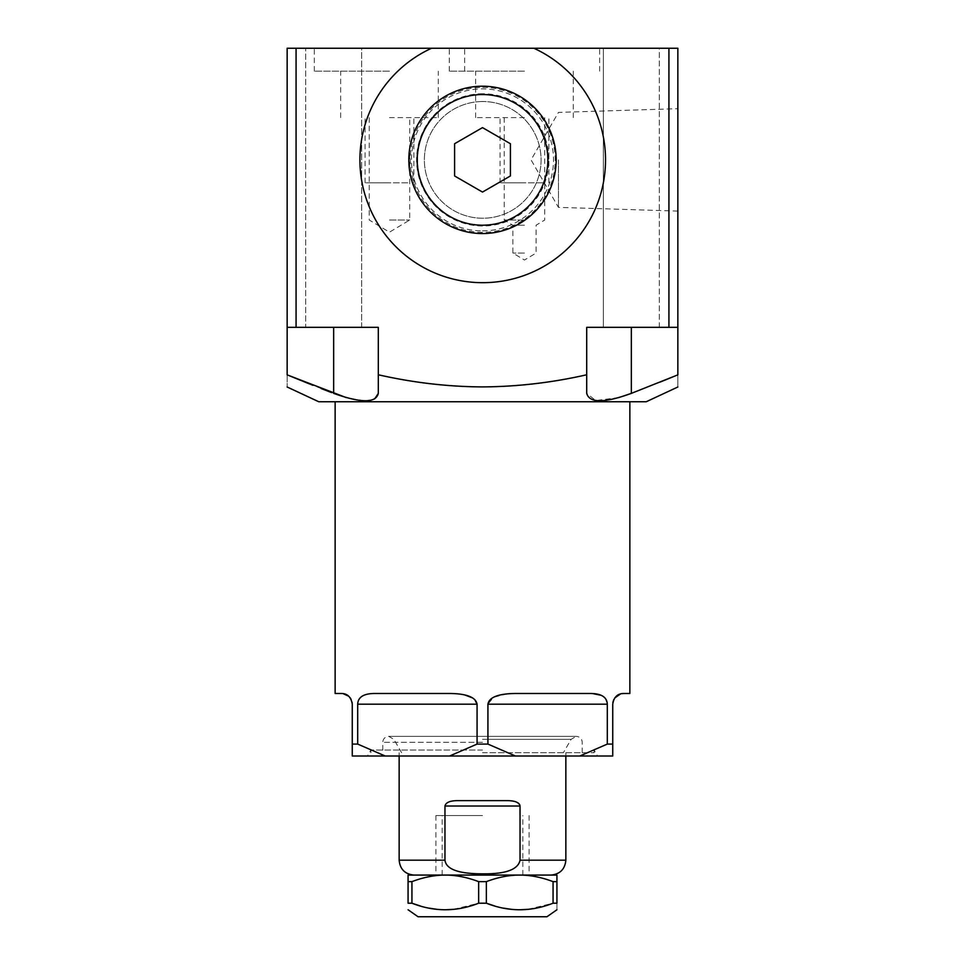<?xml version="1.0" encoding="UTF-8"?>
<svg xmlns="http://www.w3.org/2000/svg" width="965" height="965" viewBox="0 0 965 965"><rect width="100%" height="100%" fill="white"/><g stroke="black" fill="none" stroke-linecap="round" stroke-linejoin="round"><path stroke-width="0.72" stroke-dasharray="4.83 3.62" d="M482.5 225.074L482.729 225.074C517.481 225.846 548.59 194.641 547.698 159.876C548.59 125.124 517.481 93.919 482.729 94.691L482.5 94.691C447.663 93.786 416.41 125.052 417.302 159.888C416.41 194.713 447.663 225.979 482.5 225.074A65.198 65.198 0 0 0 547.698 159.876A65.198 65.198 0 0 0 482.5 94.691A65.198 65.198 0 0 0 417.302 159.876A65.198 65.198 0 0 0 482.5 225.074M482.729 93.75A66.127 66.127 0 0 0 416.591 159.876A66.127 66.127 0 0 0 482.729 226.015A66.127 66.127 0 0 0 548.856 159.876A66.127 66.127 0 0 0 482.729 93.75M482.5 230.876A71 71 0 0 0 553.5 159.876A71 71 0 0 0 482.5 88.889A71 71 0 0 0 411.5 159.876A71 71 0 0 0 482.5 230.876M482.5 192.071L510.413 175.956L510.413 143.737L482.5 127.621L454.587 143.737L454.587 175.956L482.5 192.071M482.729 87.393A72.484 72.484 0 0 1 555.213 159.876A72.484 72.484 0 0 1 482.729 232.372A72.484 72.484 0 0 1 410.234 159.876A72.484 72.484 0 0 1 482.729 87.393M431.572 48.25A122.796 122.796 0 0 0 386.229 235.834A122.796 122.796 0 0 0 579.217 235.834A122.796 122.796 0 0 0 533.874 48.25M673.027 376.832L677.852 374.854C677.852 390.958 677.852 390.958 677.852 374.854L677.852 327.328L631.339 327.328L677.852 327.328L677.852 48.25L287.148 48.25L287.148 327.328L378.304 327.328L287.148 327.328L378.304 327.328L378.304 393.443M361.634 48.25L305.676 48.25L361.634 48.25L305.676 48.25L361.634 48.25L361.634 327.328L305.676 327.328L305.676 48.25L305.676 327.328L361.634 327.328L305.676 327.328L361.634 327.328L361.634 48.25M659.324 48.25L603.366 48.25L659.324 48.25L603.366 48.25L659.324 48.25L659.324 327.328L603.366 327.328L659.324 327.328L603.366 327.328L659.324 327.328L659.324 48.25M389.474 48.25L314.313 48.25L389.474 48.25M524.478 48.25L449.304 48.25L524.478 48.25M677.852 327.328L668.926 327.328L668.926 48.25M378.304 374.77L378.304 374.951C412.887 382.84 447.627 386.893 482.5 387.11C517.095 386.929 551.823 382.876 586.696 374.951L586.696 327.328L668.926 327.328M374.589 398.955L371.018 400.21M366.616 400.74L365.228 400.764M363.793 400.74L346.266 397.604M287.148 374.854C287.148 390.958 287.148 390.958 287.148 374.854L287.148 327.328M333.661 327.328L333.661 393.382L331.55 392.574M321.285 388.593L312.901 385.276M310.79 384.444L309.729 384.022M296.074 48.25L296.074 327.328M646.224 401.754L318.776 401.754M677.852 159.876L677.852 211.082L677.852 159.876M660.132 382.068L631.339 393.382L631.339 327.328M618.734 397.604L595.682 400.511L586.696 393.382L586.696 327.328L586.696 374.77M482.5 401.754L335.144 401.754L482.5 401.754M453.731 693.582L374.818 693.485C363.733 693.497 358.027 697.068 357.689 704.197L477.072 704.197L477.072 744.087L487.928 744.087L515.394 756.005L579.832 756.005L607.311 744.087L612.739 744.087L612.739 756.005L579.832 756.005M474.756 699.529L472.645 697.948M464.901 694.981L457.724 693.847M374.818 693.485L449.22 693.485L374.818 693.485M357.689 704.197L357.689 744.087L385.168 756.005L352.261 756.005L352.261 744.087L357.689 744.087M352.261 704.197L352.261 744.087M352.104 702.363L351.127 699.408M350.162 697.828L348.655 696.187M342.961 693.582L335.144 693.485M620.664 693.859L629.856 693.485M614.741 697.96L613.8 699.565M612.896 702.351L612.739 744.087M507.24 693.847L493.537 697.285L487.928 704.197L607.311 704.197L607.311 744.087M607.311 704.197L607.154 702.484M605.887 699.239L604.814 697.852M603.523 696.682L601.086 695.27M592.426 693.533L515.78 693.485M515.732 693.485L511.269 693.582M487.928 704.197L487.928 744.087M515.394 756.005L449.606 756.005L477.072 744.087M449.606 756.005L385.168 756.005M482.5 756.005L367.436 756.005L482.5 756.005M482.5 750.046L370.874 750.046L482.5 750.046M482.5 752.724L594.126 752.724L482.5 752.724M399.148 860.189L444.962 860.189C446.867 869.598 459.376 874.145 482.5 873.832C506.384 873.82 518.893 869.272 520.038 860.189L519.833 804.979M519.254 804.002L518.531 803.29M517.819 802.784L517.107 802.398M515.973 801.903L514.261 801.396M512.705 801.083L511.619 800.926M510.545 800.805L458.363 800.648C450.402 800.504 445.939 802.289 444.962 806.016L520.038 806.016M482.5 875.074L550.967 875.074L482.5 875.074M408.074 881.636L408.074 875.074L445.287 875.074C455.999 875.086 467.12 877.282 478.652 881.636L478.652 903.204L486.348 903.204L486.348 881.636C497.88 877.282 509.001 875.086 519.713 875.074L445.287 875.074C434.576 875.086 423.454 877.282 411.934 881.636L411.934 903.204L408.074 903.204L408.074 881.636L411.934 881.636M556.926 881.636L556.926 875.074L519.713 875.074C530.424 875.086 541.546 877.282 553.066 881.636L553.066 903.204L556.926 903.204C556.926 911.937 556.926 911.937 556.926 903.204L556.926 881.636L553.066 881.636M444.962 860.189L444.962 806.016M478.652 881.636L486.348 881.636M546.95 916.75L418.05 916.75M494.768 906.002L503.332 908.113M511.522 909.344L519.978 909.766M527.891 909.344L553.066 903.204M420.535 906.051L428.906 908.113M437.097 909.344L445.565 909.766M453.466 909.344L478.652 903.204M558.458 159.876L558.458 207.366L558.458 159.876M603.366 327.328L603.366 48.25L603.366 327.328M389.474 71.169L314.313 71.169L389.474 71.169M389.474 117.609L438.291 117.609L389.474 117.609M389.474 220.02L409.715 220.02L389.474 220.02M524.478 71.169L449.304 71.169L524.478 71.169M524.478 117.609L475.649 117.609L524.478 117.609M524.478 220.02L504.237 220.02L524.478 220.02M524.478 225.207L512.861 225.207L524.478 225.207M524.478 253.059L512.861 253.059L524.478 253.059M482.5 815.534L435.915 815.534L482.5 815.534M482.729 101.53A58.346 58.346 0 0 0 424.371 159.876A58.346 58.346 0 0 0 482.729 218.235A58.346 58.346 0 0 0 541.076 159.876A58.346 58.346 0 0 0 482.729 101.53A58.346 58.346 0 0 1 541.076 159.876A58.346 58.346 0 0 1 482.729 218.235A58.346 58.346 0 0 1 424.371 159.876A58.346 58.346 0 0 1 482.729 101.53A58.346 58.346 0 0 0 424.371 159.876A58.346 58.346 0 0 0 482.729 218.235A58.346 58.346 0 0 0 541.076 159.876A58.346 58.346 0 0 0 482.729 101.53M482.729 94.763A65.113 65.113 0 0 1 547.843 159.876A65.113 65.113 0 0 1 482.729 225.002A65.113 65.113 0 0 1 417.604 159.876A65.113 65.113 0 0 1 482.729 94.763A65.113 65.113 0 0 0 417.604 159.876A65.113 65.113 0 0 0 482.729 225.002A65.113 65.113 0 0 0 547.843 159.876A65.113 65.113 0 0 0 482.729 94.763M389.474 182.807L365.06 182.807L389.474 182.807C363.467 182.807 363.467 182.807 389.474 182.807C415.481 182.807 415.481 182.807 389.474 182.807M524.478 182.807L500.063 182.807L524.478 182.807C498.471 182.807 498.471 182.807 524.478 182.807C550.472 182.807 550.472 182.807 524.478 182.807M482.5 742.302L382.779 742.302L482.5 742.302M482.5 739.335L571.111 739.335L482.5 739.335M565.852 860.189L520.038 860.189M370.874 752.724L370.874 750.046L367.436 756.005M594.126 752.724L594.126 750.046L597.564 756.005M582.221 752.724L582.221 742.302C581.931 738.744 579.941 736.765 576.274 736.355L388.726 736.355C385.059 736.765 383.069 738.744 382.779 742.302L382.779 752.724M401.621 752.724L393.889 739.335L388.726 736.355L576.274 736.355L571.111 739.335L563.379 752.724M565.852 756.005L565.852 752.724M399.148 756.005L399.148 752.724M677.852 211.082L558.458 207.366L531.039 159.876L558.458 112.398L677.852 108.683M314.313 71.169L314.313 48.25M464.635 71.169L464.635 48.25M340.657 117.609L340.657 71.169M438.291 117.609L438.291 71.169M369.233 117.609L369.233 220.02L389.474 232.179L409.715 220.02L409.715 117.609M449.304 71.169L449.304 48.25M599.639 71.169L599.639 48.25M475.649 117.609L475.649 71.169M573.294 117.609L573.294 71.169M504.237 117.609L504.237 220.02L512.861 225.207L512.861 253.059L524.478 260.031L536.082 253.059L536.082 225.207L544.718 220.02L544.718 117.609M522.837 875.074L522.837 815.534M442.163 875.074L442.163 815.534M435.915 815.534L435.915 875.074M529.085 815.534L529.085 875.074M365.06 182.807L365.06 117.609M413.889 182.807L413.889 117.609M500.063 182.807L500.063 117.609M548.88 182.807L548.88 117.609"/><path stroke-width="1.45" d="M482.5 233.554A73.678 73.678 0 0 0 556.178 159.876A73.678 73.678 0 0 0 482.5 86.211A73.678 73.678 0 0 0 408.822 159.876A73.678 73.678 0 0 0 482.5 233.554M482.5 225.219A65.343 65.343 0 0 1 417.157 159.876A65.343 65.343 0 0 1 482.5 94.546A65.343 65.343 0 0 1 547.843 159.876A65.343 65.343 0 0 1 482.5 225.219M482.5 192.071L510.413 175.956L510.413 143.737L482.5 127.621L454.587 143.737L454.587 175.956L482.5 192.071M668.926 48.25L287.148 48.25L287.148 327.328L378.304 327.328L378.304 374.77C413.177 382.671 447.905 386.724 482.5 386.905C517.385 386.688 552.113 382.647 586.696 374.77L586.696 327.328L677.852 327.328L677.852 48.25L668.926 48.25L668.926 327.328M378.304 374.951L378.304 393.382C376.036 403.189 361.151 403.189 333.661 393.382L333.661 327.328M378.304 393.443L374.589 398.955M371.018 400.21L366.616 400.74M365.228 400.764L363.793 400.74M346.266 397.604L287.148 374.854L287.148 327.328M331.55 392.574L321.285 388.593M312.901 385.276L310.79 384.444M309.729 384.022L287.148 374.854C287.148 390.958 287.148 390.958 287.148 374.854M287.148 387.001L318.776 401.754L646.224 401.754L677.852 387.001M533.874 48.25A122.796 122.796 0 0 1 579.217 235.834A122.796 122.796 0 0 1 386.229 235.834A122.796 122.796 0 0 1 431.572 48.25M296.074 327.328L296.074 48.25M586.696 374.951L586.696 393.382C589.47 403.189 604.355 403.189 631.339 393.382L677.852 374.854C677.852 390.958 677.852 390.958 677.852 374.854L677.852 327.328M673.027 376.832L660.132 382.068M631.339 327.328L631.339 393.382L618.734 397.604M487.928 704.197C489.086 697.212 498.374 693.642 515.78 693.485L590.182 693.485C601.267 693.497 606.973 697.068 607.311 704.197L487.928 704.197L487.928 744.087L477.072 744.087L477.072 704.197L357.689 704.197C358.027 697.068 363.745 693.497 374.818 693.485L449.22 693.485C466.493 693.582 475.769 697.164 477.072 704.197L474.756 699.529M472.645 697.948L464.901 694.981M457.724 693.847L453.731 693.582M335.144 401.754L335.144 693.485L341.55 693.485C347.533 693.582 351.115 697.164 352.261 704.197L352.104 702.363M351.127 699.408L350.162 697.828M348.655 696.187L342.961 693.582M352.261 704.197L352.261 756.005L385.168 756.005L357.689 744.087L352.261 744.087M357.689 704.197L357.689 744.087M607.311 704.197L607.311 744.087L612.739 744.087L612.739 704.197C613.837 697.212 617.407 693.642 623.45 693.485L629.856 693.485L629.856 401.754M620.664 693.859L614.741 697.96M613.8 699.565L612.896 702.351M607.154 702.484L605.887 699.239M604.814 697.852L603.523 696.682M601.086 695.27L592.426 693.533M511.269 693.582L507.24 693.847M607.311 744.087L579.832 756.005L612.739 756.005L612.739 744.087M477.072 744.087L449.606 756.005L385.168 756.005M487.928 744.087L515.394 756.005L449.606 756.005M515.394 756.005L579.832 756.005M519.833 804.979L519.254 804.002M518.531 803.29L517.819 802.784M517.107 802.398L515.973 801.903M514.261 801.396L512.705 801.083M511.619 800.926L510.545 800.805M458.363 800.648L506.637 800.648C514.719 800.552 519.182 802.337 520.038 806.016L520.038 860.189C518.133 869.598 505.624 874.145 482.5 873.832C458.616 873.82 446.107 869.272 444.962 860.189L444.962 806.016C445.818 802.349 450.281 800.552 458.363 800.648L458.254 800.648M556.926 881.636L553.066 881.636C541.546 877.282 530.424 875.086 519.713 875.074C509.001 875.086 497.88 877.282 486.348 881.636L478.652 881.636C467.12 877.282 455.999 875.086 445.287 875.074L556.926 875.074L556.926 903.204C556.926 911.937 556.926 911.937 556.926 903.204L553.066 903.204C530.822 911.937 508.591 911.937 486.348 903.204L494.768 906.002M408.074 881.636L411.934 881.636C423.454 877.282 434.576 875.086 445.287 875.074L408.074 875.074L408.074 903.204C408.074 911.937 408.074 911.937 408.074 903.204C408.074 911.937 408.074 911.937 408.074 903.204L411.934 903.204L420.535 906.051M553.066 881.636L553.066 903.204M478.652 881.636L478.652 903.204C456.409 911.937 434.166 911.937 411.934 903.204L411.934 881.636M486.348 881.636L486.348 903.204L478.652 903.204M408.074 909.766L418.05 916.75L546.95 916.75L556.926 909.766M503.332 908.113L511.522 909.344M519.978 909.766L527.891 909.344M428.906 908.113L437.097 909.344M445.565 909.766L453.466 909.344M520.038 860.189L565.852 860.189L565.852 756.005M444.962 806.016L520.038 806.016M444.962 860.189L399.148 860.189C400.029 869.236 404.986 874.194 414.033 875.074M565.852 860.189C564.971 869.236 560.014 874.194 550.967 875.074M399.148 860.189L399.148 756.005"/></g></svg>
